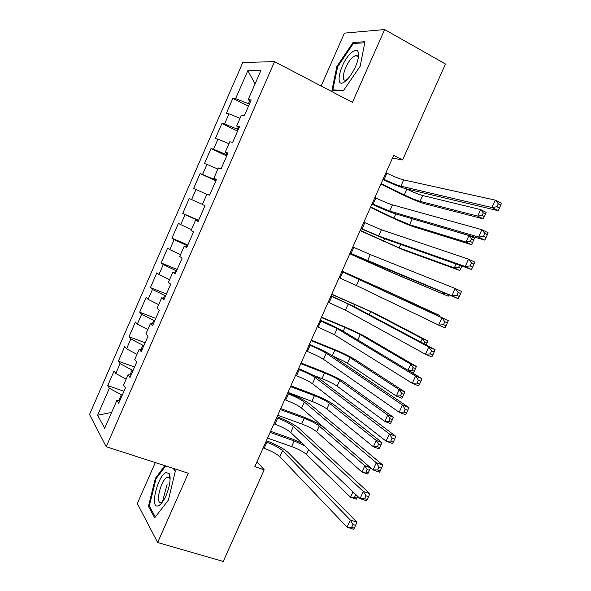 <?xml version="1.0" encoding="UTF-8"?>
<svg xmlns="http://www.w3.org/2000/svg" width="591" height="591" viewBox="0 0 591 591"><rect width="100%" height="100%" fill="white"/><g stroke="black" fill="none" stroke-linecap="round" stroke-linejoin="round"><path stroke-width="0.89" d="M155.322 462.576L137.304 503.495L157.657 542.523L223.243 561.45L264.184 469.801L257.033 461.711M242.783 62.498L89.522 414.483L106.203 446.722L274.542 61.634L242.783 62.498M274.542 61.634L352.413 102.383L384.645 29.55L344.435 33.118L321.135 86.02M255.105 83.796L247.799 70.661L235.617 98.623L232.854 98.394L226.279 113.479L228.983 113.841L224.565 123.962L221.906 123.519L215.353 138.56L217.953 139.136L213.55 149.235L210.987 148.577L204.449 163.574L206.961 164.364L202.565 174.434L200.098 173.562L193.582 188.514L195.99 189.519L191.617 199.566L189.246 198.473L182.745 213.395L185.057 214.607L180.691 224.624L178.416 223.324L171.937 238.195L174.153 239.621L169.802 249.609L167.622 248.102L161.158 262.936L163.279 264.569L158.942 274.527L156.851 272.806L150.41 287.603L152.441 289.442L148.112 299.371L146.117 297.45L139.69 312.196L141.626 314.249L137.311 324.149L135.413 322.021L129.001 336.73L130.847 338.983L126.54 348.86L124.738 346.525L118.34 361.19L120.091 363.65L115.799 373.497L114.085 370.956L107.71 385.591L123.955 391.257M247.799 70.661L260.845 70.632L248.168 99.68L250.562 101.393M111.596 412.466L97.611 415.229L104.681 428.32L116.9 400.336L118.717 403.254L125.455 387.814L123.578 385.029L128.04 374.812L129.961 377.509L136.72 362.024L134.741 359.468L139.217 349.215L141.234 351.689L148.016 336.161L145.933 333.826L150.424 323.55L152.544 325.796L159.348 310.223L157.162 308.11L161.661 297.805L163.892 299.822L170.71 284.205L168.42 282.321L172.934 271.986L175.268 273.781L182.109 258.112L179.716 256.457L184.244 246.092L186.675 247.659L193.538 231.945L191.041 230.52L195.577 220.125L198.118 221.455L205.003 205.698L202.395 204.501L206.953 194.077L209.598 195.178L216.498 179.376L213.794 178.416L218.36 167.955L221.108 168.819L228.037 152.973L225.215 152.242L229.796 141.759L232.655 142.387L239.599 126.489L236.673 126.001L241.268 115.481L244.238 115.88L251.197 99.931L248.168 99.68M97.611 415.229L109.372 388.25L107.71 385.591M392.483 158.1L402.611 159.932L393.687 155.396L254.824 466.661L264.184 469.801M133.064 370.409L132.089 370.062L129.946 374.967M115.799 373.497L126.171 379.097M120.091 363.65L132.089 370.062M116.9 400.336L119.943 400.439M143.886 345.632L142.919 345.27L141.086 349.458M126.54 348.86L136.972 354.349M130.847 338.983L142.919 345.27M128.04 374.812L131.032 375.056M154.739 320.78L153.771 320.411L152.256 323.875M137.311 324.149L147.809 329.534M141.626 314.249L153.771 320.411M139.217 349.215L142.15 349.599M165.62 295.862L164.66 295.478L163.463 298.219M148.112 299.371L158.676 304.646M152.441 289.442L164.66 295.478M150.424 323.55L153.305 324.06M176.539 270.87L175.579 270.479L174.7 272.488M158.942 274.527L169.573 279.691M163.279 264.569L175.579 270.479M161.661 297.805L164.49 298.455M187.48 245.812L186.527 245.405L185.973 246.683M169.802 249.609L180.499 254.662M174.153 239.621L186.527 245.405M172.934 271.986L175.704 272.776M198.458 220.679L197.512 220.266L197.276 220.805M180.691 224.624L191.454 229.567M185.057 214.607L197.512 220.266M184.244 246.092L186.955 247.016M191.617 199.566L202.447 204.405M195.99 189.519L206.85 194.313M195.577 220.125L198.236 221.189M216.084 180.321L215.139 179.893L215.427 179.236M202.565 174.434L215.139 179.893M206.961 164.364L217.88 169.048M227.143 155.005L226.205 154.561L226.818 153.158M213.55 149.235L226.205 154.561M217.953 139.136L228.946 143.709M213.794 178.416L216.358 179.701M238.232 129.621L237.294 129.163L238.239 126.999M224.565 123.962L237.294 129.163M228.983 113.841L240.035 118.296M225.215 152.242L227.727 153.675M249.358 104.156L248.419 103.691L249.698 100.773M235.617 98.623L248.419 103.691M236.673 126.001L239.126 127.575M384.645 29.55L445.466 64.005L402.611 159.932M157.657 542.523L188.315 473.228L106.203 446.722M122.271 395.12L121.295 394.781L118.835 400.403M109.372 388.25L121.295 394.781M343.26 90.881L360.17 66.266L364.972 41.732L353.019 42.515L336.855 66.539L331.913 90.371L343.26 90.881M164.859 465.656L155.367 478.311L148.437 506.354L154.679 517.827L168.398 500.104L175.364 470.99L173.739 468.523M232.854 98.394L248.479 106.158M221.906 123.519L237.589 131.099M210.987 148.577L226.722 155.972M200.098 173.562L215.892 180.772M182.745 213.395L198.62 220.31M171.937 238.195L187.864 244.933M161.158 262.936L177.137 269.489M150.41 287.603L166.44 293.978M139.69 312.196L155.78 318.401M129.001 336.73L145.142 342.75M118.34 361.19L134.534 367.033M167.076 484.539L162.451 501.803M356.934 55.532L356.617 55.99M337.601 66.946L336.855 66.539M354.637 43.409L353.019 42.515M169.78 475.297L169.395 475.807M149.752 506.746L148.437 506.354M156.179 478.57L155.367 478.311M383.197 178.918L384.15 179.391C391.116 182.752 396.701 185.005 400.883 186.158L491.919 207.522L495.273 200.12L501.478 203.289L500.784 205.047L498.302 203.777L496.957 206.747L499.447 208.017L500.784 205.047M385.967 172.712L386.92 173.185C393.887 176.561 399.472 178.8 403.683 179.915L495.273 200.12L498.302 203.777M496.957 206.747L491.919 207.522L498.132 210.669L406.364 188.869C400.639 187.31 392.823 184.193 382.931 179.516M498.132 210.669L499.447 208.017M381.129 183.557L404.274 194.934C410.752 198.044 416.012 200.186 420.053 201.361L477.727 216.107L483.224 218.847L425.128 203.858C419.056 202.078 411.196 198.879 401.548 194.247L380.885 184.096M406.335 188.861L406.874 189.127C413.345 192.252 418.613 194.387 422.676 195.525L480.668 209.613L486.157 212.376L485.492 213.957L483.29 212.849L482.108 215.456L484.31 216.557L485.492 213.957M482.108 215.456L477.727 216.107L480.668 209.613L483.29 212.849M483.224 218.847L484.31 216.557M372.131 203.718L389.728 211.098L478.54 237.065L481.879 229.685L488.114 232.758L487.368 234.649L484.864 233.415L483.527 236.378L486.031 237.604L487.368 234.649M374.893 197.527L375.854 197.985C382.835 201.295 388.39 203.592 392.513 204.87L481.879 229.685L484.864 233.415M483.527 236.378L478.54 237.065L484.783 240.116L395.231 213.743C389.617 211.947 381.852 208.749 371.946 204.139M484.783 240.116L486.031 237.604M361.101 228.444L378.602 235.972L465.206 266.504L468.53 259.154L474.795 262.131L473.989 264.155L471.478 262.958L470.14 265.906L472.66 267.095L473.989 264.155M363.857 222.268L381.38 229.759L468.53 259.154L471.478 262.958M470.14 265.906L465.206 266.504L471.478 269.459L384.128 238.542L360.99 228.695M471.478 269.459L472.66 267.095M370.668 206.998L393.902 218.109L409.593 224.669L465.996 242.037L471.515 244.704L414.69 227.107C408.721 225.105 400.905 221.839 391.235 217.296L370.498 207.389M409.814 218.035L468.929 235.565L474.44 238.247L473.731 239.931L471.522 238.853L470.347 241.453L472.556 242.524L473.731 239.931M470.347 241.453L465.996 242.037L468.929 235.565L471.522 238.853M471.515 244.704L472.556 242.524M360.237 230.387L399.161 247.917L454.302 267.893L459.842 270.486L404.274 250.296L360.133 230.616M459.576 265.248L458.616 267.368L454.302 267.893L456.06 264.007M458.616 267.368L460.832 268.41L461.896 266.068M459.842 270.486L460.832 268.41M345.787 80.856L349.067 77.421C355.486 68.63 358.663 60.629 358.597 53.412C357.851 49.57 355.472 49.319 351.468 52.643C339.618 62.535 333.575 91.649 345.787 80.856M358.272 58.346L358.22 57.778C357.954 55.938 357.097 55.17 355.664 55.465L352.827 57.142C345.454 63.163 339.714 82.031 345.912 80.021L347.353 79.371M343.63 90.342L332.859 89.869L337.638 66.776L353.315 43.49L364.773 42.766M333.989 90.467L332.859 89.869M158.115 505.852C159.673 505.335 161.373 503.68 163.205 500.887C168.546 492.938 171.848 477.602 169.159 473.642L166.211 472.527C157.871 474.846 149.412 509.08 158.115 505.852M170.097 479.301L169.639 478.089L167.157 477.314C160.774 479.685 154.805 504.928 161.299 502.424L162.761 501.552M155.337 516.977L149.324 505.962L156.024 478.784L165.679 465.922M173.207 468.353L175.254 471.463M350.101 253.103L451.908 295.855L455.225 288.526L461.527 291.407L460.662 293.557L458.136 292.405L456.806 295.345L459.333 296.49L460.662 293.557M352.849 246.949L370.284 254.581L455.225 288.526L458.136 292.405M456.806 295.345L451.908 295.855L458.21 298.714L373.054 263.276L350.064 253.184M458.21 298.714L459.333 296.49M339.131 277.696L356.447 285.512L438.662 325.109L441.972 317.803L448.296 320.588L341.894 271.505M341.871 271.557L441.972 317.803L444.838 321.748L443.509 324.681L446.05 325.789L447.372 322.863L444.838 321.748M446.05 325.789L444.993 327.865L438.662 325.109L443.509 324.681M447.372 322.863L448.296 320.588M349.828 253.709L388.752 271.106L448.207 296.187L393.894 273.419L349.798 253.783M445.392 293.38L442.644 293.668L443.191 292.464M448.207 296.187L448.865 294.82M433.565 313.74L433.92 312.957L439.505 315.417L386.122 290.728L342.063 271.114M342.041 271.166L380.973 288.452L433.92 312.957L434.954 314.39M439.113 316.325L439.505 315.417M328.19 302.223L345.417 310.172L425.454 354.26L428.756 346.983L435.109 349.673L353.75 306.397L331.019 295.877M330.923 296.098L348.173 304.01L428.756 346.983L431.578 350.995L430.255 353.92L432.811 354.992L434.134 352.073L431.578 350.995M432.811 354.992L431.822 356.927L425.454 354.26L430.255 353.92M434.134 352.073L435.109 349.673M420.762 342.041L422.314 338.606L427.921 340.992L375.78 313.747L331.773 294.178M331.684 294.377L370.609 311.538L422.314 338.606L424.789 342.115L424.035 343.777M426.192 344.93L427.034 343.068L424.789 342.115M427.034 343.068L427.921 340.992M317.278 326.675L334.41 334.772L412.296 383.323L415.576 376.068L421.967 378.661L342.765 330.945C337.69 328.035 330.162 324.452 320.174 320.174M320.004 320.573L337.158 328.626L415.576 376.068L418.369 380.153L417.047 383.057L419.61 384.091L420.932 381.188L418.369 380.153M419.61 384.091L418.687 385.893L412.296 383.323L417.047 383.057M420.932 381.188L421.967 378.661M408.004 370.247L410.745 364.182L416.382 366.494L365.467 336.707C360.008 333.671 352.391 330.088 342.603 325.951L321.511 317.182M321.356 317.537L344.989 327.355L360.281 334.558L410.745 364.182L413.19 367.742L412.03 370.298L414.291 371.222L415.443 368.666L413.19 367.742M414.291 371.222L413.501 372.855L409.91 371.392M415.443 368.666L416.382 366.494M408.462 370.52L412.03 370.298M306.397 351.069L307.372 351.453C314.471 354.356 319.827 356.971 323.44 359.298L399.176 412.282L402.449 405.049L408.869 407.554L331.81 355.42C326.845 352.28 319.362 348.616 309.366 344.413M309.115 344.974L310.09 345.366C317.182 348.284 322.546 350.884 326.18 353.174L402.449 405.049L405.197 409.208L403.882 412.104L406.46 413.102L407.775 410.206L405.197 409.208M406.46 413.102L405.603 414.756L399.176 412.282L403.882 412.104M407.775 410.206L408.869 407.554M332.903 356.159C339.264 358.811 344.095 361.175 347.405 363.251L396.332 396.044L399.213 389.676L404.865 391.922L355.184 359.609C349.828 356.358 342.248 352.709 332.445 348.653L311.28 340.12M311.051 340.63L334.765 350.182C341.347 352.908 346.422 355.354 349.975 357.518L399.213 389.676L401.621 393.296L400.469 395.844L402.737 396.738L403.889 394.19L401.621 393.296M402.737 396.738L401.991 398.26L396.332 396.044L400.469 395.844M403.889 394.19L404.865 391.922M295.544 375.388L296.527 375.765C303.641 378.602 308.967 381.269 312.499 383.758L386.1 441.152L389.366 433.942L395.815 436.35L320.876 379.828C316.03 376.467 308.598 372.714 298.581 368.585M298.256 369.316L299.238 369.693C306.345 372.552 311.679 375.196 315.232 377.649L389.366 433.942L392.077 438.167L390.762 441.056L393.355 442.016L394.662 439.128L392.077 438.167M393.355 442.016L392.557 443.538L386.1 441.152L390.762 441.056M394.662 439.128L395.815 436.35M312.816 375.071L322.029 378.639C328.633 381.291 333.664 383.788 337.136 386.137L384.837 421.449L387.711 415.104L393.384 417.276L344.922 382.451C339.677 378.986 332.135 375.27 322.309 371.303L301.07 363.007M300.775 363.672L324.57 372.958C331.174 375.617 336.213 378.107 339.699 380.419L387.711 415.104L390.09 418.775L388.937 421.317L391.22 422.181L392.365 419.64L390.09 418.775M391.22 422.181L390.525 423.599L384.837 421.449L388.937 421.317M392.365 419.64L393.384 417.276M284.729 399.642L285.712 400.011C292.84 402.781 298.13 405.5 301.587 408.152L373.069 469.926L376.319 462.746L382.798 465.058L309.98 404.17C305.237 400.58 297.857 396.753 287.832 392.69M287.425 393.584L288.415 393.953C295.537 396.746 300.841 399.442 304.313 402.057L376.319 462.746L378.994 467.03L377.686 469.911L380.286 470.835L381.594 467.954L378.994 467.03M380.286 470.835L379.555 472.216L373.069 469.926L377.686 469.911M381.594 467.954L382.798 465.058M287.965 392.38L311.863 401.333C318.483 403.934 323.491 406.475 326.889 408.965L373.379 446.789L376.238 440.458L381.941 442.556L334.691 405.241C329.549 401.562 322.051 397.78 312.196 393.894L290.89 385.827M290.521 386.647L314.405 395.667C321.016 398.275 326.033 400.809 329.453 403.261L376.238 440.458L378.595 444.181L377.442 446.715L379.732 447.55L380.877 445.016L378.595 444.181M379.732 447.55L379.082 448.865L373.379 446.789L377.442 446.715M380.877 445.016L381.941 442.556M273.936 423.836L274.926 424.183C282.07 426.894 287.329 429.657 290.713 432.472L360.074 498.605L363.317 491.446L369.826 493.662L299.112 428.445C294.481 424.626 287.145 420.726 277.105 416.729M276.632 417.793L277.615 418.147C284.759 420.873 290.026 423.621 293.431 426.399L363.317 491.446L365.955 495.805L364.654 498.671L367.262 499.558L368.562 496.691L365.955 495.805M367.262 499.558L366.59 500.806L360.074 498.605L364.654 498.671M368.562 496.691L369.826 493.662M277.748 415.281L301.728 423.976C308.362 426.517 313.341 429.103 316.673 431.733L361.951 472.046L364.802 465.738L370.527 467.762L324.489 427.965C319.443 424.072 311.989 420.231 302.112 416.426L280.732 408.595M280.304 409.563L304.262 418.325C310.888 420.873 315.882 423.452 319.229 426.045L364.802 465.738L367.129 469.513L365.984 472.039L368.274 472.844L369.419 470.318L367.129 469.513M368.274 472.844L367.683 474.056L361.951 472.046L365.984 472.039M369.419 470.318L370.527 467.762M263.172 447.956L264.162 448.296C271.328 450.948 276.558 453.755 279.861 456.732L347.124 527.194L350.36 520.058L356.898 522.185L288.275 452.654C283.754 448.613 276.462 444.631 266.408 440.701M265.861 441.928L266.851 442.275C274.01 444.942 279.248 447.734 282.572 450.674L350.36 520.058L352.96 524.483L351.66 527.342L354.282 528.184L355.583 525.325L352.96 524.483M354.282 528.184L353.669 529.3L347.124 527.194L351.66 527.342M355.583 525.325L356.898 522.185M301.661 442.91L292.057 438.899L270.604 431.304M270.102 432.42L294.148 440.916L304.579 445.695M267.56 438.123L291.622 446.56C298.27 449.042 303.22 451.672 306.485 454.442L350.559 497.238L352.99 491.852M356.247 494.963L355.693 494.77L354.548 497.297L356.861 498.073L357.658 496.3M356.861 498.073L356.307 499.173L350.559 497.238L354.548 497.297M355.693 494.77L355.213 493.973M386.92 173.185L384.15 179.391M403.683 179.915L400.883 186.158M406.874 189.127L404.274 194.934M422.676 195.525L420.053 201.361M375.854 197.985L373.091 204.176M392.513 204.87L389.728 211.098M364.817 222.718L362.061 228.894M381.38 229.759L378.602 235.972M395.778 213.905L393.902 218.109M412.208 218.847L409.593 224.669M384.66 238.734L383.552 241.217M400.728 244.423L399.161 247.917M353.81 247.385L351.061 253.539M370.284 254.581L367.513 260.779M342.832 271.986L340.098 278.125M359.21 279.329L356.447 285.512M373.578 263.497L373.231 264.273M389.247 270.013L388.752 271.106M365.511 281.523L365.282 282.025M380.973 288.452L380.656 289.162M331.891 296.512L329.157 302.636M348.173 304.01L345.417 310.172M355.235 304.468L354.253 306.663M370.609 311.538L369.227 314.626M320.972 320.972L318.254 327.082M337.158 328.626L334.41 334.772M344.989 327.355L343.253 331.233M360.281 334.558L357.828 340.017M310.09 345.366L307.372 351.453M326.18 353.174L323.44 359.298M334.765 350.182L332.282 355.738M349.975 357.518L347.405 363.251M299.238 369.693L296.527 375.765M315.232 377.649L312.499 383.758M324.57 372.958L322.029 378.639M339.699 380.419L337.136 386.137M288.415 393.953L285.712 400.011M304.313 402.057L301.587 408.152M314.405 395.667L311.863 401.333M329.453 403.261L326.889 408.965M277.615 418.147L274.926 424.183M293.431 426.399L290.713 432.472M304.262 418.325L301.728 423.976M319.229 426.045L316.673 431.733M266.851 442.275L264.162 448.296M282.572 450.674L279.861 456.732M294.148 440.916L291.622 446.56M308.665 449.588L306.485 454.442M358.22 57.778L358.597 53.412M357.969 56.729L355.664 55.465M169.639 478.089L169.159 473.642M169.654 478.112L167.157 477.314"/></g></svg>
